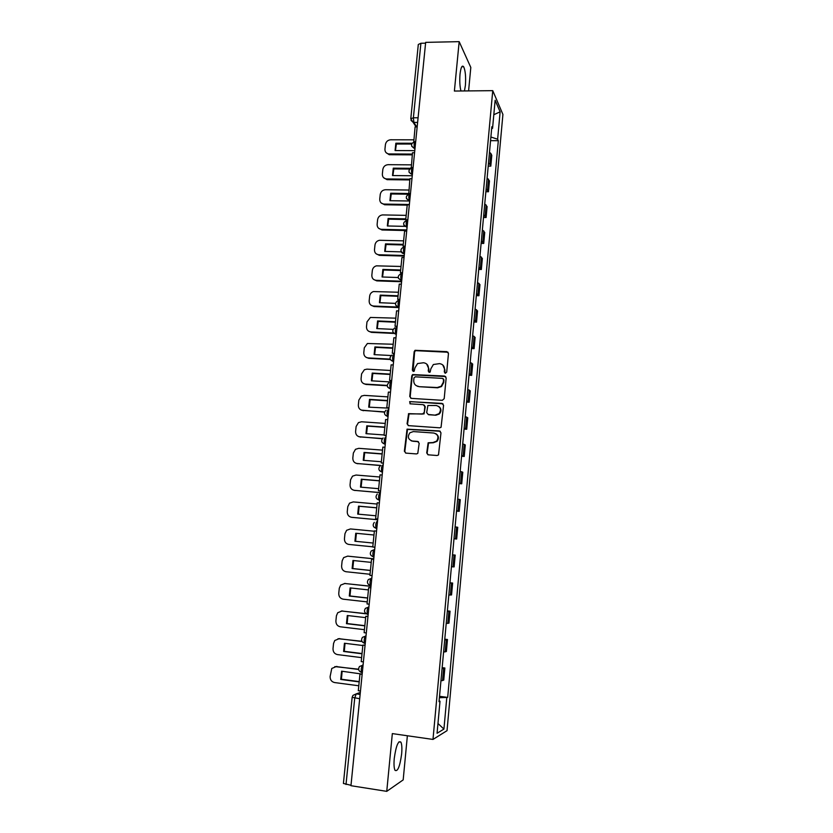 <?xml version="1.0" encoding="UTF-8"?>
<svg xmlns="http://www.w3.org/2000/svg" width="833" height="833" viewBox="0 0 833 833"><rect width="100%" height="100%" fill="white"/><g stroke="black" fill="none" stroke-linecap="round" stroke-linejoin="round"><path stroke-width="1.25" d="M445.384 373.226L446.717 372.07L448.466 353.484L446.904 351.641L415.021 350.308L414.157 351.693L412.345 370.123L413.418 371.414L414.168 371.195L414.959 367.874L417.572 363.552L423.539 362.751C426.829 363.271 428.474 365.229 428.485 368.623L428.256 371.029L429.339 372.32L430.13 372.08L430.89 368.759L433.368 364.521L439.522 363.625C442.833 364.136 444.499 366.104 444.52 369.519L444.291 371.935L445.384 373.226M401.641 753.948C402.131 748.169 401.881 744.223 400.881 742.12C398.247 740.36 396.05 745.795 394.259 758.426C393.759 764.246 394.009 768.203 395.009 770.306C397.695 771.952 399.902 766.495 401.641 753.948M464.45 90.943L465.397 85.424C465.98 76.792 465.397 70.555 463.637 66.713C462.044 64.922 460.836 67.431 460.024 74.231C459.504 80.874 459.816 86.455 460.951 90.984M426.725 452.913L428.287 454.828L437.075 455.505L438.502 454.943L440.98 432.827L439.408 430.932L407.045 429.162L404.369 451.226L405.91 453.121L416.427 453.923L417.781 453.423L419.186 443.312L417.635 441.417L412.418 441.032C408.055 439.491 407.222 436.731 409.93 432.764L413.345 431.577L433.826 433.035C438.106 434.451 439.033 437.148 436.607 441.136L432.921 442.542L428.131 442.792L426.725 452.913L427.964 454.776M432.983 739.433L392.333 733.602L386.751 791.35L350.953 785.706L425.663 42.368L459.17 41.65L454.391 91.047L492.751 90.662L432.983 739.433L447.029 730.666L502.913 114.423L492.751 90.662M442.302 400.319L444.197 398.663L446.165 377.901L444.593 376.047L412.564 374.579L411.773 375.912L409.753 396.498L411.283 398.361L442.302 400.319M443.572 405.275L441.053 427.319L439.699 427.818L408.607 425.653L407.066 423.778L408.607 413.657L422.362 414.095L424.257 412.45L424.83 406.546L423.279 404.682L410.232 403.838L409.649 401.641L442.011 403.401L443.572 405.275M468.594 90.901L470.812 67.452L459.17 41.65M386.751 791.35L403.182 779.886L407.368 735.758M350.995 785.29L343.415 783.457L352.151 697.325M410.784 118.723L418.301 44.482L420.904 43.264L413.376 117.786L413.886 122.451L416.719 126.928M425.59 43.16L420.904 43.264M488.492 163.122L489.877 164.33L490.866 153.491L489.492 152.262M490.866 153.491L491.793 155.355L490.804 166.142L488.221 166.121M489.877 164.33L490.804 166.142M485.868 191.715L488.461 191.757L489.46 180.896L487.128 177.981M486.128 188.914L488.461 191.757M483.504 217.465L486.108 217.517L487.107 206.594L484.754 203.856M483.744 214.852L486.108 217.517M481.13 243.371L483.734 243.434L484.733 232.449L482.369 229.887M481.349 240.956L483.734 243.434M478.736 269.423L481.349 269.507L482.359 258.459L479.964 256.075M478.933 267.206L481.349 269.507M476.33 295.632L478.944 295.736L479.964 284.615L477.538 282.429M476.507 293.622L478.944 295.736M473.904 321.996L476.528 322.121L477.548 310.938L475.102 308.928M474.071 320.184L476.528 322.121M471.468 348.527L474.102 348.663L475.133 337.407L472.655 335.595M471.613 346.924L474.102 348.663M469.021 375.214L471.655 375.36L472.686 364.042L470.197 362.417M469.146 373.819L471.655 375.36M466.553 402.058L469.198 402.224L470.239 390.844L467.709 389.407M466.657 400.881L469.198 402.224M464.075 429.068L466.719 429.255L467.771 417.802L465.22 416.562M408.42 413.834L409.086 413.876M464.158 428.1L466.719 429.255M461.576 456.245L464.231 456.453L465.283 444.926L462.711 443.885M411.71 441.001L412.46 441.053M461.649 455.495L464.231 456.453M459.066 483.588L461.721 483.806L462.784 472.217L460.18 471.374M459.108 483.057L461.721 483.806M456.536 511.098L459.202 511.337L460.274 499.665L457.64 499.04M456.567 510.785L459.202 511.337M453.995 538.774L456.671 539.034L457.744 527.289L455.089 526.862M454.006 538.691L456.671 539.034M452.517 554.82L455.203 555.09L452.517 554.872M451.424 566.773L454.12 566.898L455.203 555.09M449.955 582.767L452.642 583.058L449.924 583.048M448.831 595.022L451.548 594.939L452.642 583.058M447.373 610.891L450.059 611.193L447.321 611.401M446.217 623.448L448.966 623.157L450.059 611.193M444.77 639.182L447.467 639.505L444.707 639.931M443.593 652.052L446.373 651.541L447.467 639.505M442.156 667.66L444.864 668.004L442.063 668.639M440.949 680.842L443.75 680.113L444.864 668.004M491.657 128.74L492.563 128.303L495.135 100.283L500.123 111.83L497.634 139.205L490.897 137.039M439.397 697.71L447.685 697.398L498.321 140.694L497.634 139.205M446.769 697.846L443.927 729.083L437.065 733.269L440.011 701.188L439.106 700.897M492.563 128.303L491.834 126.731L439.033 701.667L440.011 701.188M490.554 140.673L498.321 140.694M439.522 696.305L447.685 697.398M500.123 111.83L493.813 114.704M437.96 723.502L443.927 729.083M444.947 373.111L444.905 369.842L442.771 364.958M426.652 363.99L428.901 368.946L428.943 372.226M448.092 352.244L415.459 350.651L414.595 352.036L413.064 371.331M445.707 376.558L413.001 374.881L412.21 376.214L410.19 396.768L410.773 398.236M443.281 378.796L443.947 379.994L442.458 378.39L415.292 376.818L413.97 377.963L413.73 380.494C413.72 383.898 415.365 385.866 418.655 386.408L417.458 386.335M416.292 385.679L419.082 386.689L437.242 387.522L441.157 386.252L443.312 382.232L443.552 379.692M443.947 379.994L443.708 382.534L441.552 386.533L437.648 387.814L419.082 386.689M424.236 405.067L425.246 406.806L424.049 413.918L409.055 413.897L407.524 424.007L408.212 425.58M443.021 403.828L410.919 401.652L410.096 401.912L409.961 403.786M435.451 414.969L438.949 413.73C441.605 409.742 440.73 407.004 436.357 405.525L427.891 405.473L426.673 412.606L428.224 414.49L435.867 415.219L439.355 413.98C441.667 411.117 441.438 408.576 438.679 406.358M435.867 415.219L428.651 414.73M435.815 433.66C438.814 435.732 439.21 438.293 437.013 441.344L433.337 442.739L428.547 443L427.152 453.1M411.117 440.74L412.418 441.032M418.437 441.688L412.866 441.24M440.293 431.255L407.504 429.391L404.828 451.413L405.65 453.079M412.273 154.855L389.24 154.709L386.075 152.637M395.446 150.565L396.393 144.015L411.637 144.047M413.762 141.86L415.094 126.928L417.166 126.928M412.356 154.084L388.667 153.928C386.127 153.387 384.888 151.804 384.94 149.159L385.429 144.546C386.012 141.652 387.772 140.059 390.698 139.777L413.793 139.819M412.002 143.255L395.842 143.214L395.081 150.554L413.741 150.638M395.842 143.214L396.393 144.015M409.753 179.928L387.064 179.668L383.586 177.689M392.895 175.555L393.842 168.912L409.565 169.047M411.263 167.891L412.491 152.731L414.574 152.741M411.002 167.527L413.085 167.537M409.826 179.199L386.481 178.939C383.701 178.543 382.326 176.929 382.357 174.087L382.836 169.443C383.43 166.538 385.19 164.944 388.126 164.674L411.273 164.851M410.377 168.308L393.27 168.162L392.51 175.555L411.221 175.742M393.27 168.162L393.842 168.912M407.212 205.147L384.638 204.751L381.087 202.898M390.333 200.691L391.271 193.964L408.368 194.214M408.774 194.089L409.878 178.689L411.96 178.71M408.378 193.568L410.471 193.6M409.367 204.502L384.044 204.075C381.16 203.731 379.733 202.086 379.744 199.149L380.233 194.485C380.827 191.569 382.586 189.976 385.523 189.716L408.732 190.039M408.378 193.516L390.698 193.256L389.927 200.691L408.68 200.992M390.698 193.256L391.271 193.964M406.754 230.554L382.024 229.981L378.599 228.252M387.751 225.982L388.678 219.162L405.765 219.516M406.285 220.433L405.733 219.777L407.243 204.803L409.336 204.845M405.733 219.777L407.837 219.818M406.816 229.929L381.431 229.335C378.546 228.981 377.11 227.315 377.13 224.358L377.609 219.662C378.13 216.924 379.765 215.341 382.503 214.914L406.181 215.362M405.827 218.86L388.105 218.496L387.335 225.972L404.703 226.357M388.105 218.496L388.678 219.162M404.182 256.075L379.4 255.356L376.099 253.773M385.158 251.41L386.075 244.506L403.203 244.964M403.651 246.766L403.078 246.131L404.599 231.074L406.691 231.126M403.078 246.131L405.182 246.193M404.244 255.502L378.807 254.752C375.912 254.377 374.475 252.701 374.486 249.723L374.985 244.996C375.433 242.424 376.933 240.852 379.473 240.289L403.62 240.841M403.255 244.361L385.492 243.892L384.721 251.399L401.287 251.868M385.492 243.892L386.075 244.506M401.61 281.752L376.766 280.867L373.611 279.44M382.545 276.993L383.461 269.996L400.621 270.558M402.454 273.286L400.413 272.662L401.933 257.512L404.036 257.574M400.413 272.662L402.516 272.724M401.662 281.221L376.162 280.325C373.257 279.919 371.82 278.222 371.841 275.234L372.33 270.475C372.736 268.07 374.1 266.518 376.443 265.842L401.037 266.466M400.673 270.007L382.868 269.423L382.087 276.983L398.216 277.535M382.868 269.423L383.461 269.996M398.945 307.575L374.111 306.544L371.133 305.263M379.921 302.733L380.827 295.632L398.028 296.298M399.778 299.932L397.726 299.339L399.257 284.095L401.36 284.178M397.726 299.339L399.83 299.422M397.924 307.054L373.507 306.034C370.591 305.617 369.144 303.899 369.165 300.89L369.665 296.1C370.019 293.851 371.268 292.331 373.413 291.56L398.434 292.237M398.08 295.798L380.223 295.111L379.442 302.712L395.488 303.368M380.223 295.111L380.827 295.632M393.957 333.439L371.445 332.357L368.665 331.253M377.276 328.619L378.172 321.423L395.415 322.204M397.081 326.734L395.019 326.192L396.56 310.855L398.674 310.938M395.019 326.192L397.133 326.286M393.499 332.992L370.831 331.909C367.915 331.461 366.468 329.722 366.489 326.692L366.989 321.882L370.393 317.446L395.821 318.164M395.467 321.757L377.568 320.944L376.787 328.587L393.103 329.358M396.55 327.369L396.706 326.723M377.568 320.944L378.172 321.423M390.302 359.492L368.759 358.325L366.208 357.388M374.621 354.65L375.516 347.361L392.791 348.246M394.373 353.713L392.291 353.202L393.853 337.771L395.967 337.875M392.291 353.202L394.415 353.307M390.146 359.117L368.134 357.919C365.218 357.461 363.761 355.701 363.792 352.651L364.292 347.809L367.395 343.498L393.197 344.248M392.832 347.85L374.902 346.934L374.111 354.629L391.208 355.535M393.593 354.566L393.874 353.681M374.902 346.934L375.516 347.361M387.22 385.731L366.062 384.45L363.761 383.68M371.955 380.848L372.83 373.455L390.156 374.454M391.645 380.837L389.563 380.379L391.125 364.854L393.238 364.969M389.563 380.379L391.687 380.504M387.21 385.408L365.427 384.096C362.501 383.607 361.053 381.837 361.074 378.765L361.574 373.892L364.396 369.717L366.978 369.144L390.552 370.487M390.188 374.111L372.216 373.08L371.414 380.816L390.469 381.951L390.969 380.806M372.216 373.08L372.83 373.455M409.19 413.803L408.493 413.751M384.544 412.148L361.324 410.117M369.269 407.191L370.133 399.705L387.501 400.819M388.907 408.139L386.804 407.722L388.376 392.093L390.5 392.228M386.804 407.722L388.928 407.858M384.627 411.887L362.709 410.419C359.773 409.919 358.315 408.118 358.346 405.025L358.846 400.132L361.407 396.091L364.26 395.383L387.897 396.872M387.532 400.527L369.508 399.371L368.707 407.16L387.97 408.087M369.508 399.371L370.133 399.705M382.295 438.752L358.898 436.7M366.562 433.701L367.426 426.111L384.825 427.329M386.148 435.617L384.034 435.232L385.617 419.52L387.751 419.665M384.034 435.232L386.168 435.388M382.451 438.554L359.971 436.909C357.024 436.377 355.566 434.566 355.597 431.452L356.108 426.527L358.44 422.623L361.532 421.779L385.221 423.424M384.846 427.1L366.791 425.83L365.989 433.66L384.055 434.961M366.791 425.83L367.426 426.111M380.65 465.574L356.482 463.44M363.844 460.357L364.698 452.673L382.139 454.006M383.367 463.252L381.243 462.919L382.836 447.102L384.971 447.259M381.243 462.919L383.378 463.086M380.879 465.439L357.211 463.554C354.264 463.002 352.807 461.159 352.828 458.025L353.348 453.079L355.472 449.31L358.784 448.331L382.534 450.132M382.16 453.829L364.052 452.434L363.25 460.316L381.358 461.742M364.052 452.434L364.698 452.673M380.41 492.688L354.077 490.304M361.106 487.18L361.949 479.392L379.431 480.849M380.566 491.064L378.432 490.772L380.035 474.862L382.18 475.029M378.432 490.772L380.577 490.96M380.421 492.595L354.441 490.356C351.484 489.783 350.027 487.919 350.047 484.764L350.568 479.787L352.515 476.153L356.024 475.039L379.827 477.007M379.452 480.724L361.303 479.204L360.491 487.128L378.651 488.679M361.303 479.204L361.949 479.392M377.682 519.771L351.703 517.324M358.357 514.169L359.19 506.266L376.714 507.849M377.755 519.053L375.61 518.803L377.224 502.788L379.369 502.976M375.61 518.803L377.766 519.001M377.693 519.73L351.651 517.314C348.694 516.72 347.226 514.836 347.257 511.67L347.777 506.651L349.558 503.153L353.244 501.914L377.099 504.038M376.724 507.776L358.534 506.141L357.721 514.107L375.912 515.783M358.534 506.141L359.19 506.266M355.587 541.315L373.174 543.043L354.931 541.252L355.587 541.315L356.409 533.307L373.975 535.005L356.409 533.307M374.923 547.219L372.767 547.01L374.392 530.892L376.547 531.1M372.788 546.823L348.85 544.438C345.882 543.824 344.414 541.919 344.446 538.722L344.966 533.682L346.601 530.309L350.454 528.945L374.361 531.235M354.931 541.252L355.753 533.235M370.019 574.27L346.028 571.73C343.05 571.094 341.582 569.168 341.613 565.951L342.134 560.88L343.644 557.621L347.642 556.142L373.757 558.808L347.819 556.152M370.404 570.48L352.12 568.554L352.796 568.564L353.598 560.557M352.796 568.564L370.414 570.418M372.07 575.613L369.914 575.384L371.549 559.172L373.705 559.391M373.705 559.36L371.549 559.172M352.12 568.554L352.953 560.484L371.226 562.379M371.008 586.255L344.508 583.475M367.624 598.073L349.298 596.032L349.975 595.98L350.755 587.983M349.975 595.98L367.634 597.959M369.196 604.196L367.03 603.946L368.675 587.629L370.841 587.869M370.852 587.765L368.675 587.629M367.238 601.895L343.186 599.187C340.208 598.521 338.729 596.574 338.76 593.335L339.291 588.233L340.687 585.099L344.81 583.496L370.997 586.349M349.298 596.032L350.131 587.911L368.446 589.92M366.104 613.661L341.28 610.995M364.833 625.843L346.455 623.667L347.142 623.563L347.902 615.566M347.142 623.563L364.844 625.666M366.312 632.955L364.136 632.684L365.791 616.274L367.957 616.524M367.978 616.358L365.791 616.274M364.438 629.686L340.333 626.801C337.344 626.114 335.866 624.146 335.897 620.887L336.428 615.754L337.729 612.724L341.957 611.026L366.437 613.859M346.455 623.667L347.299 615.504L365.656 617.638M361.939 641.295L338.042 638.703M362.011 653.78L343.602 651.468L344.289 651.323L345.029 643.326M344.289 651.323L362.043 653.541M363.407 661.891L361.22 661.61L362.886 645.086L365.062 645.356M365.083 645.127L362.886 645.086M361.626 657.643L337.459 654.592C334.46 653.884 332.981 651.885 333.013 648.615L333.554 643.44L334.751 640.515L339.093 638.713L362.074 641.535M343.602 651.468L344.446 643.253L362.844 645.523M358.627 669.201L334.814 666.608M359.179 681.894L340.718 679.447L341.426 679.239L342.144 671.252M341.426 679.239L359.21 681.592M360.47 691.015L358.294 690.724L359.971 674.095L362.147 674.376M362.178 674.084L359.971 674.095M358.794 685.778L334.564 682.55C331.565 681.821 330.076 679.801 330.118 676.5L331.773 668.472L336.22 666.577L358.659 669.482M340.718 679.447L341.572 671.179L361.168 673.949M360.335 692.442L356.201 693.889L354.733 698.054L346.007 784.499M360.137 694.42L356.201 693.889L352.942 695.399L352.151 697.294L359.7 698.731M417.614 122.441L413.241 122.389L410.981 120.337M445.176 651.906L446.29 639.817M447.79 623.386L448.893 611.37M450.393 595.043L451.486 583.1M452.975 566.867L454.058 555.007M455.536 538.878L456.619 527.081M458.088 511.046L459.17 499.331M460.628 483.4L461.69 471.749M463.148 455.911L464.21 444.333M465.647 428.599L466.709 417.083M468.136 401.444L469.187 390.011M470.614 374.454L471.655 363.094M473.071 347.632L474.112 336.334M475.518 320.976L476.549 309.741M477.944 294.476L478.965 283.314M480.36 268.132L481.38 257.033M482.765 241.945L483.775 230.918M485.15 215.924L486.149 204.96M487.524 190.049L488.523 179.147M442.542 680.613L443.666 668.451M363.094 664.942L362.667 665.057C361.303 666.973 360.918 669.399 361.512 672.346L361.918 672.554M363.073 665.109L359.45 666.525C357.94 669.222 358.627 671.169 361.512 672.346L362.345 672.46M365.26 643.44L364.469 643.17C363.854 640.192 364.229 637.776 365.604 635.943L366.02 635.86M366.01 635.985L362.449 637.339C360.866 640.036 361.543 641.972 364.469 643.17L365.271 643.274M368.165 614.452L367.405 614.181C366.78 611.162 367.145 608.767 368.509 607.007L368.925 606.955M368.915 607.049L365.427 608.329C363.782 611.016 364.438 612.973 367.405 614.181L368.186 614.275M371.06 585.651L370.321 585.38C369.675 582.319 370.039 579.945 371.403 578.248L371.81 578.248M371.799 578.289L368.394 579.508C366.666 582.184 367.311 584.141 370.321 585.38L371.081 585.464M373.944 557.027L373.215 556.756C372.559 553.664 372.913 551.3 374.277 549.676L371.351 550.852C369.529 553.529 370.154 555.496 373.215 556.756L373.965 556.829M377.526 521.323L377.13 521.281C375.766 522.832 375.433 525.186 376.099 528.32L373.923 527.081M380.369 493.105L379.963 493.063C378.609 494.552 378.276 496.885 378.963 500.06L376.693 498.728M383.18 465.064L382.784 465.033C381.431 466.438 381.108 468.76 381.816 471.988L379.452 470.551M385.981 437.19L385.585 437.169C384.232 438.512 383.919 440.813 384.638 444.083L382.201 442.562M410.034 193.964C408.711 194.724 408.472 196.963 409.336 200.68L409.711 201.159M415.688 141.662L415.261 141.662C413.97 142.36 413.762 144.588 414.626 148.368L411.721 146.254M413.064 167.745L412.668 167.745C411.346 168.464 411.127 170.703 412.002 174.461L409.097 172.358M409.44 193.974C405.296 196.14 405.265 198.379 409.336 200.68L406.473 198.618M407.389 220.328C406.056 221.151 405.817 223.39 406.66 227.065L403.828 225.045M404.723 246.86C403.391 247.745 403.13 249.994 403.974 253.607L404.036 253.68C402.006 253.419 400.985 252.253 400.996 250.171M402.037 273.547C400.704 274.494 400.444 276.743 401.256 280.315L398.497 278.389M399.34 300.401C397.997 301.411 397.726 303.67 398.528 307.179L395.81 305.315M396.623 327.411C395.279 328.494 394.998 330.763 395.79 334.22L393.114 332.419M393.884 354.598C392.541 355.743 392.26 358.023 393.03 361.428L390.406 359.689M391.135 381.951C389.792 383.159 389.49 385.45 390.25 388.813L387.678 387.137M388.365 409.472C387.022 410.752 386.72 413.043 387.46 416.365L387.657 416.552M370.57 585.589L368.394 584.37M367.613 614.379L365.625 613.296M364.646 643.357L362.855 642.42M361.657 672.512L360.106 671.731M418.083 117.765L413.376 117.786L410.773 118.796L416.125 126.928M389.23 153.97L389.802 154.74M386.647 178.949L387.22 179.678M384.044 204.075L384.638 204.751M381.431 229.335L382.024 229.981M378.807 254.752L379.4 255.356M376.162 280.325L376.766 280.867M373.507 306.034L374.111 306.544M370.831 331.909L371.445 332.357M368.134 357.919L368.759 358.325M365.427 384.096L366.062 384.45M362.709 410.419L363.344 410.731M359.971 436.909L360.616 437.169M357.211 463.554L357.867 463.762M354.441 490.356L355.097 490.512M351.651 517.314L352.317 517.418M347.642 556.142L348.319 556.173M344.81 583.496L345.497 583.475M341.957 611.026L342.655 610.953M339.093 638.713L339.802 638.588M336.22 666.577L336.928 666.4M400.881 742.12L398.955 741.839M463.637 66.713L461.794 66.744M414.667 141.662C410.679 143.682 410.554 145.91 414.282 148.357L414.917 149.305M407.098 227.076L406.66 227.065C402.589 224.743 402.641 222.505 406.796 220.37M404.432 253.617L403.974 253.607C399.986 251.431 399.955 249.213 403.849 246.943M401.745 280.325L401.256 280.315C397.383 278.295 397.247 276.098 400.871 273.713M399.049 307.2L398.528 307.179C394.759 305.305 394.54 303.129 397.893 300.651M396.331 334.252L395.79 334.22C392.114 332.471 391.822 330.316 394.925 327.775M393.593 361.46L393.03 361.428C389.448 359.783 389.094 357.659 391.968 355.066M390.844 388.844L390.25 388.813C386.762 387.251 386.356 385.148 389.021 382.524M388.074 416.406L387.46 416.365C384.055 414.876 383.596 412.804 386.075 410.159M385.283 444.135L384.638 444.083C381.316 442.667 380.816 440.615 383.128 437.96M382.482 472.04L381.816 471.988C378.567 470.614 378.026 468.594 380.192 465.928M379.661 500.123L378.963 500.06C375.787 498.738 375.214 496.739 377.245 494.063M376.818 528.393L376.099 528.32C372.986 527.029 372.382 525.05 374.298 522.374M412.064 167.745C407.941 169.932 407.92 172.171 411.981 174.461L412.335 174.961M388.667 153.928L389.24 154.709M386.481 178.939L387.064 179.668"/></g></svg>
